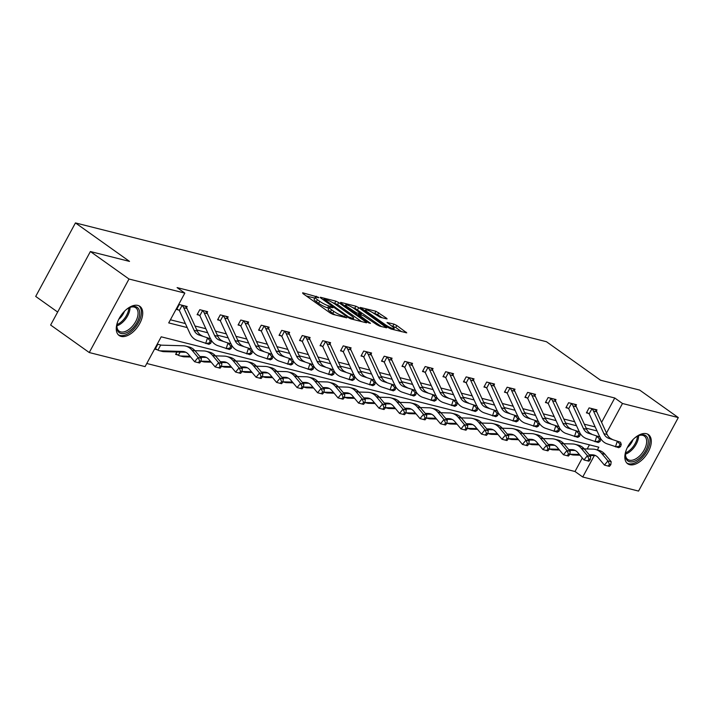 <?xml version="1.0" encoding="UTF-8"?>
<svg xmlns="http://www.w3.org/2000/svg" width="714" height="714" viewBox="0 0 714 714"><rect width="100%" height="100%" fill="white"/><g stroke="black" fill="none" stroke-linecap="round" stroke-linejoin="round"><path stroke-width="1.07" d="M318.319 297.22L302.656 292.785L302.888 293.534L330.18 312.964L332.992 314.374L346.692 317.828L342.791 315.865A7.211 1.276 28.4 0 1 333.813 311.375L331.537 309.751A7.211 1.276 28.4 0 1 329.324 307.368A7.211 1.276 28.4 0 1 330.814 307.341L332.911 307.779L332.421 307.261L328.69 305.833A7.211 1.276 28.4 0 1 319.711 301.335L317.435 299.71A7.211 1.276 28.4 0 1 315.222 297.327A7.211 1.276 28.4 0 1 316.704 297.301L318.81 297.747L318.319 297.22M629.686 464.689A17.904 10.076 -54.6 0 1 627.686 463.779A17.904 10.076 -54.6 0 1 628.784 444.956A17.904 10.076 -54.6 0 1 646.447 433.701A17.904 10.076 -54.6 0 1 648.446 434.612A17.904 10.076 -54.6 0 1 647.348 453.435A17.904 10.076 -54.6 0 1 629.686 464.689M121.112 336.41A17.904 10.076 -54.6 0 1 119.113 335.5A17.904 10.076 -54.6 0 1 120.211 316.677A17.904 10.076 -54.6 0 1 137.873 305.422A17.904 10.076 -54.6 0 1 139.873 306.333A17.904 10.076 -54.6 0 1 138.775 325.156A17.904 10.076 -54.6 0 1 121.112 336.41M386.649 318.881L387.113 318.872L386.417 318.123L375.957 311.268L360.275 307.439L388.264 327.619L391.067 329.02L406.748 332.849L396.805 325.522L394.003 324.111L387.024 322.478L392.307 326.494A6.024 1.071 28.4 0 1 394.155 328.485A6.024 1.071 28.4 0 1 390.853 327.78A6.024 1.071 28.4 0 1 385.408 324.754L367.433 311.964A6.024 1.071 28.4 0 1 365.586 309.965A6.024 1.071 28.4 0 1 368.879 310.67A6.024 1.071 28.4 0 1 374.332 313.705L380.134 317.239L386.649 318.881M597.359 449.945L598.841 447.205L161.194 336.812L145.085 366.612L89.259 352.537L50.632 325.04L90.383 251.533L129.52 261.404L75.443 222.92L546.46 341.72L600.536 380.214L639.673 390.085L678.3 417.574L638.557 491.08L582.731 477.006L594.307 455.603M90.383 251.533L129.002 279.022L184.828 293.106L168.718 322.906L187.22 327.574M601.59 422.349L614.754 397.993L177.099 287.608L184.828 293.106M614.754 397.993L622.474 403.499L678.3 417.574M338.659 302.558L335.857 301.156L320.64 297.319L320.175 297.327L320.872 298.077L348.164 317.507L350.976 318.908L366.184 322.746L366.657 322.737L365.961 321.987L338.659 302.558L337.588 304.548L332.581 302.584M340.694 302.379L355.902 306.217L358.714 307.618L386.702 327.797L379.723 326.155L376.921 324.754L363.042 315.472L358.258 314.392L370.477 323.335L368.674 322.88L340.917 303.129L340.694 302.379L340.471 302.781M75.443 222.92L35.7 296.426L57.655 312.054M170.405 319.783L185.372 323.558M194.993 325.986L205.864 328.726M215.485 331.153L226.356 333.893M235.977 336.321L246.848 339.061M256.469 341.488L267.339 344.228M276.961 346.656L287.822 349.396M297.443 351.823L308.314 354.572M317.935 356.991L328.806 359.74M338.427 362.168L349.298 364.908M358.919 367.335L369.79 370.075M379.411 372.503L390.272 375.243M399.902 377.67L410.764 380.41M420.385 382.838L431.256 385.578M440.877 388.005L451.748 390.745M461.369 393.173L472.24 395.913M481.861 398.341L492.731 401.081M502.353 403.508L513.214 406.248M522.844 408.676L533.706 411.416M543.327 413.843L554.198 416.592M563.819 419.011L574.69 421.76M584.311 424.187L595.181 426.927M186.532 307.698L187.175 306.52L179.294 304.53L176.608 309.492L178.741 310.037M207.024 312.866L207.667 311.688L199.786 309.697L197.1 314.66L199.233 315.204M227.516 318.033L228.159 316.855L220.278 314.865L217.591 319.827L219.725 320.372M248.008 323.21L248.651 322.023L240.77 320.033L238.083 325.004L240.216 325.539M268.5 328.378L269.142 327.19L261.262 325.2L258.575 330.171L260.708 330.707M288.991 333.545L289.625 332.358L281.744 330.368L279.058 335.339L281.191 335.875M309.474 338.713L310.117 337.526L302.236 335.535L299.55 340.507L301.683 341.042M329.966 343.88L330.609 342.693L322.728 340.703L320.042 345.674L322.175 346.21M350.458 349.048L351.101 347.861L343.22 345.871L340.533 350.842L342.666 351.377M370.95 354.215L371.592 353.028L363.712 351.047L361.025 356.009L363.158 356.545M391.442 359.383L392.075 358.196L384.194 356.215L381.517 361.177L383.641 361.712M411.933 364.551L412.567 363.364L404.686 361.382L402 366.344L404.133 366.88M432.416 369.718L433.059 368.54L425.178 366.55L422.492 371.512L424.625 372.056M452.908 374.886L453.551 373.708L445.67 371.717L442.983 376.68L445.117 377.224M473.4 380.053L474.042 378.875L466.162 376.885L463.475 381.847L465.608 382.392M493.892 385.23L494.534 384.043L486.653 382.052L483.967 387.024L486.1 387.559M514.383 390.397L515.017 389.21L507.136 387.22L504.459 392.191L506.583 392.727M534.866 395.565L535.509 394.378L527.628 392.388L524.942 397.359L527.075 397.894M555.358 400.732L556.001 399.545L548.12 397.555L545.434 402.526L547.567 403.062M575.85 405.9L576.493 404.713L568.612 402.723L565.925 407.694L568.058 408.229M596.342 411.068L596.984 409.881L589.104 407.89L586.417 412.862L588.55 413.397M146.772 363.488L575.002 471.508L582.312 457.995M587.194 448.972L589.434 444.831M161.364 345.157L157.812 344.264L155.125 349.226L157.258 349.771M176.902 352.02L175.617 354.394L177.75 354.938M89.259 352.537L129.002 279.022M575.002 471.508L582.731 477.006M606.498 433.05L622.474 403.499M196.841 330.002L207.703 332.742M217.333 335.169L228.194 337.909M237.816 340.337L248.686 343.077M258.307 345.505L269.178 348.245M278.799 350.672L289.67 353.412M299.291 355.84L310.162 358.58M319.783 361.007L330.644 363.747M340.275 366.175L351.136 368.924M360.757 371.342L371.628 374.091M381.249 376.519L392.12 379.259M401.741 381.687L412.612 384.427M422.233 386.854L433.103 389.594M442.725 392.022L453.586 394.762M463.207 397.189L474.078 399.929M483.699 402.357L494.57 405.097M504.191 407.524L515.062 410.264M524.683 412.692L535.554 415.432M545.175 417.86L556.036 420.6M565.666 423.027L576.528 425.767M586.149 428.195L597.02 430.944M315.222 297.327L314.142 299.318A7.211 1.276 28.4 0 0 316.364 301.701L317.435 299.71M328.904 308.145L327.61 307.814A7.211 1.276 28.4 0 1 318.631 303.325L316.364 301.701M329.324 307.368L328.253 309.349A7.211 1.276 28.4 0 0 330.466 311.741L331.537 309.751M335.196 314.928A7.211 1.276 28.4 0 1 332.742 313.357L330.466 311.741M314.803 298.104L306.279 295.953M361.489 321.559L337.588 304.548M324.183 299.184L348.307 316.766L352.136 318.221A7.211 1.276 28.4 0 0 353.626 318.203A7.211 1.276 28.4 0 0 351.413 315.811L335.036 304.155A7.211 1.276 28.4 0 0 326.057 299.657L324.183 299.184M344.318 305.547L345.174 305.762M352.823 307.689L354.831 308.198L355.902 306.217M381.535 326.619L354.831 308.198M354.358 308.698A6.024 1.071 28.4 0 0 348.914 305.672A6.024 1.071 28.4 0 0 345.612 304.958A6.024 1.071 28.4 0 0 347.459 306.958L356.598 312.866L361.382 313.955L354.358 308.698M401.589 331.671L395.734 327.503L391.111 325.646M381.945 317.694L377.688 314.66L372.895 312.759M365.131 310.795L364.363 310.608M157.928 350.128A8.032 6.48 -75.8 0 0 159.249 350.663A8.032 6.48 -75.8 0 0 160.391 350.824L182.641 351.449A11.478 9.264 104.2 0 1 184.274 351.672A11.478 9.264 104.2 0 1 188.425 354.331L194.619 361.73L198.099 357.5L191.896 350.101A17.207 13.896 -75.8 0 0 185.676 346.111A17.207 13.896 -75.8 0 0 183.23 345.772L160.98 345.148A2.294 1.856 104.2 0 1 160.659 345.103L157.928 350.128L155.429 348.682M159.945 344.8L160.641 345.103A2.294 1.856 104.2 0 1 160.641 345.103M199.688 360.989L198.296 362.676L199.608 363.007L201 361.32L199.688 360.989L198.099 357.5L201.384 358.33L195.181 350.931A17.207 13.896 -75.8 0 0 188.96 346.933L185.676 346.111M159.249 350.663L162.533 351.493A8.032 6.48 -75.8 0 0 163.676 351.654L185.872 352.27M201.384 358.33L201 361.32M198.296 362.676L194.619 361.73M181.427 305.065L182.07 305.476A8.032 6.48 104.2 0 1 183.703 307.707L194.074 330.305A11.478 9.264 -75.8 0 0 198.894 334.964L210.71 338.873L198.894 334.964M202.178 335.794A11.478 9.264 -75.8 0 1 197.359 331.135L186.988 308.537A8.032 6.48 104.2 0 0 185.354 306.306L181.472 305.092M210.764 343.264L211.469 341.078L210.157 340.748L209.452 342.934L210.764 343.264L208.952 344.327L197.135 340.417A17.207 13.896 104.2 0 1 189.906 333.429L179.535 310.831A2.294 1.856 -75.8 0 0 179.348 310.51L176.911 308.939M182.07 305.476L179.348 310.51M209.452 342.934L205.668 343.496L207.426 338.043L210.157 340.748M211.469 341.078L210.71 338.873M126.342 309.537A15.494 8.72 -54.6 0 1 129.984 307.35A15.494 8.72 -54.6 0 1 139.56 315.267A15.494 8.72 -54.6 0 1 126.869 332.563A15.494 8.72 -54.6 0 1 116.837 325.825A15.494 8.72 -54.6 0 1 116.953 324.808A15.494 8.72 -54.6 0 1 117.703 321.666M116.882 325.325A14.342 8.077 125.4 0 0 119.167 331.171A14.342 8.077 125.4 0 0 130.144 328.485A14.342 8.077 125.4 0 0 137.945 315.07A14.342 8.077 125.4 0 0 135.803 307.796A14.342 8.077 125.4 0 0 129.529 307.564M124.45 311.286A11.29 6.364 -54.6 0 1 118.738 319.301M118.221 334.705A17.788 10.014 125.4 0 0 131.769 331.019A17.788 10.014 125.4 0 0 141.229 314.562A17.788 10.014 125.4 0 0 138.828 305.744M634.916 437.816A15.494 8.72 -54.6 0 1 638.566 435.629A15.494 8.72 -54.6 0 1 644.082 434.906A15.494 8.72 -54.6 0 1 645.697 450.552A15.494 8.72 -54.6 0 1 629.578 461.726A15.494 8.72 -54.6 0 1 625.419 454.104A15.494 8.72 -54.6 0 1 626.285 449.945M625.464 453.604A14.342 8.077 125.4 0 0 627.74 459.45A14.342 8.077 125.4 0 0 629.346 460.182A14.342 8.077 125.4 0 0 643.501 451.159A14.342 8.077 125.4 0 0 644.376 436.084A14.342 8.077 125.4 0 0 642.77 435.344A14.342 8.077 125.4 0 0 638.102 435.843M626.794 462.984A17.788 10.014 125.4 0 0 628.507 463.716A17.788 10.014 125.4 0 0 645.902 452.774A17.788 10.014 125.4 0 0 647.411 434.023M633.023 439.565A11.29 6.364 -54.6 0 1 627.32 447.58M180.133 352.109L178.411 355.295L175.912 353.849M199.866 356.527L203.133 356.616A11.478 9.264 104.2 0 1 204.766 356.839A11.478 9.264 104.2 0 1 208.916 359.499L215.11 366.898L218.591 362.667L212.388 355.269A17.207 13.896 -75.8 0 0 206.167 351.279A17.207 13.896 -75.8 0 0 203.722 350.94L194.984 350.699M220.18 366.157L218.787 367.844L220.099 368.183L221.492 366.487L220.18 366.157L218.591 362.667L221.867 363.497L215.673 356.099A17.207 13.896 -75.8 0 0 209.452 352.109L206.167 351.279M178.411 355.295A8.032 6.48 -75.8 0 0 179.741 355.831L183.025 356.661A8.032 6.48 -75.8 0 0 184.167 356.822L190.656 357M179.741 355.831A8.032 6.48 -75.8 0 0 180.883 355.991L190.022 356.25M200.5 357.277L206.364 357.437M221.867 363.497L221.492 366.487M218.787 367.844L215.11 366.898M220.358 361.695L223.625 361.784A11.478 9.264 104.2 0 1 225.258 362.007A11.478 9.264 104.2 0 1 229.408 364.667L235.602 372.065L239.074 367.835L232.88 360.436A17.207 13.896 -75.8 0 0 226.659 356.447A17.207 13.896 -75.8 0 0 224.214 356.107L215.476 355.867M240.672 371.325L239.279 373.011L240.591 373.351L241.984 371.655L240.672 371.325L239.074 367.835L242.358 368.665L236.164 361.266A17.207 13.896 -75.8 0 0 229.944 357.277L226.659 356.447M201.018 361.204L203.517 361.828A8.032 6.48 -75.8 0 0 204.659 361.989L211.148 362.168M201.027 361.141A8.032 6.48 -75.8 0 0 201.375 361.159L210.514 361.418M220.992 362.444L226.847 362.614M242.358 368.665L241.984 371.655M239.279 373.011L235.602 372.065M201.919 310.233L202.553 310.644A8.032 6.48 104.2 0 1 204.195 312.875L214.566 335.473A11.478 9.264 -75.8 0 0 219.385 340.132L231.202 344.041L219.385 340.132M222.67 340.962A11.478 9.264 -75.8 0 1 217.85 336.303L207.479 313.705A8.032 6.48 104.2 0 0 205.837 311.474L205.534 311.143M210.487 338.793A17.207 13.896 104.2 0 1 210.398 338.597L200.027 315.999A2.294 1.856 -75.8 0 0 199.84 315.677L197.403 314.115M231.256 348.432L231.961 346.254L230.64 345.915L229.935 348.102L231.256 348.432L229.444 349.494L217.627 345.585A17.207 13.896 104.2 0 1 211.049 339.873M202.553 310.644L199.84 315.677M229.935 348.102L226.16 348.664L227.918 343.211L230.64 345.915M231.961 346.254L231.202 344.041M222.411 315.401L223.045 315.811A8.032 6.48 104.2 0 1 224.687 318.042L235.058 340.64A11.478 9.264 -75.8 0 0 239.877 345.299L251.694 349.208L239.877 345.299M243.162 346.129A11.478 9.264 -75.8 0 1 238.342 341.471L227.971 318.872A8.032 6.48 104.2 0 0 226.329 316.641L226.026 316.311M230.979 343.961A17.207 13.896 104.2 0 1 230.881 343.764L220.519 321.175A2.294 1.856 -75.8 0 0 220.331 320.845L217.886 319.283M251.739 353.6L252.444 351.422L251.132 351.092L250.427 353.269L251.739 353.6L249.927 354.662L238.119 350.752A17.207 13.896 104.2 0 1 231.541 345.041M223.045 315.811L220.331 320.845M250.427 353.269L246.651 353.841L248.41 348.378L251.132 351.092M252.444 351.422L251.694 349.208M240.85 366.862L244.117 366.951A11.478 9.264 104.2 0 1 245.75 367.174A11.478 9.264 104.2 0 1 249.891 369.834L256.094 377.242L259.566 373.003L253.372 365.604A17.207 13.896 -75.8 0 0 247.151 361.614A17.207 13.896 -75.8 0 0 244.697 361.275L235.959 361.034M261.154 376.492L259.771 378.188L261.083 378.518L262.475 376.822L261.154 376.492L259.566 373.003L262.85 373.833L256.656 366.434A17.207 13.896 -75.8 0 0 250.436 362.444L247.151 361.614M221.51 366.371L224.009 366.996A8.032 6.48 -75.8 0 0 225.151 367.157L231.639 367.335M221.51 366.309A8.032 6.48 -75.8 0 0 221.867 366.327L231.006 366.585M241.484 367.612L247.339 367.781M262.85 373.833L262.475 376.822M259.771 378.188L256.094 377.242M261.342 372.03L264.608 372.119A11.478 9.264 104.2 0 1 266.233 372.342A11.478 9.264 104.2 0 1 270.383 375.011L276.577 382.409L280.058 378.17L273.864 370.771A17.207 13.896 -75.8 0 0 267.643 366.782A17.207 13.896 -75.8 0 0 265.189 366.443L256.451 366.202M281.646 381.66L280.254 383.356L281.575 383.686L282.958 381.99L281.646 381.66L280.058 378.17L283.342 379L277.148 371.601A17.207 13.896 -75.8 0 0 270.927 367.612L267.643 366.782M241.992 371.539L244.5 372.164A8.032 6.48 -75.8 0 0 245.643 372.324L252.131 372.503M242.001 371.476A8.032 6.48 -75.8 0 0 242.358 371.494L251.498 371.753M261.967 372.779L267.83 372.949M283.342 379L282.958 381.99M280.254 383.356L276.577 382.409M281.825 377.197L285.091 377.287A11.478 9.264 104.2 0 1 286.725 377.51A11.478 9.264 104.2 0 1 290.875 380.178L297.069 387.577L300.549 383.347L294.355 375.939A17.207 13.896 -75.8 0 0 288.135 371.949A17.207 13.896 -75.8 0 0 285.68 371.61L276.943 371.369M302.138 386.827L300.746 388.523L302.058 388.853L303.45 387.158L302.138 386.827L300.549 383.347L303.834 384.168L297.631 376.769A17.207 13.896 -75.8 0 0 291.41 372.779L288.135 371.949M262.484 376.706L264.983 377.34A8.032 6.48 -75.8 0 0 266.126 377.492L272.623 377.679M262.493 376.644A8.032 6.48 -75.8 0 0 262.85 376.662L271.989 376.921M282.458 377.947L288.322 378.117M303.834 384.168L303.45 387.158M300.746 388.523L297.069 387.577M242.903 320.568L243.536 320.979A8.032 6.48 104.2 0 1 245.179 323.219L255.55 345.808A11.478 9.264 -75.8 0 0 260.369 350.467L272.186 354.376L260.369 350.467M263.653 351.297A11.478 9.264 -75.8 0 1 258.825 346.638L248.463 324.04A8.032 6.48 104.2 0 0 246.821 321.809L246.517 321.487M251.471 349.128A17.207 13.896 104.2 0 1 251.373 348.932L241.002 326.343A2.294 1.856 -75.8 0 0 240.814 326.012L238.378 324.451M272.23 358.767L272.935 356.589L271.623 356.259L270.918 358.437L272.23 358.767L270.419 359.829L258.611 355.92A17.207 13.896 104.2 0 1 252.033 350.208M243.536 320.979L240.814 326.012M270.918 358.437L267.134 359.008L268.901 353.555L271.623 356.259M272.935 356.589L272.186 354.376M263.386 325.736L264.028 326.155A8.032 6.48 104.2 0 1 265.67 328.386L276.032 350.976A11.478 9.264 -75.8 0 0 280.861 355.634L292.669 359.544L280.861 355.634M284.145 356.464A11.478 9.264 -75.8 0 1 279.317 351.806L268.955 329.208A8.032 6.48 104.2 0 0 267.313 326.976L267.009 326.655M271.954 354.296A17.207 13.896 104.2 0 1 271.864 354.099L261.494 331.51A2.294 1.856 -75.8 0 0 261.306 331.18L258.87 329.618M292.722 363.935L293.427 361.757L292.115 361.427L291.41 363.604L292.722 363.935L290.91 364.997L279.094 361.088A17.207 13.896 104.2 0 1 272.525 355.376M264.028 326.155L261.306 331.18M291.41 363.604L287.626 364.176L289.384 358.723L292.115 361.427M293.427 361.757L292.669 359.544M283.877 330.903L284.52 331.323A8.032 6.48 104.2 0 1 286.153 333.554L296.524 356.143A11.478 9.264 -75.8 0 0 301.344 360.802L313.16 364.72L301.344 360.802M304.628 361.632A11.478 9.264 -75.8 0 1 299.809 356.973L289.438 334.384A8.032 6.48 104.2 0 0 287.804 332.144L283.922 330.93M292.445 359.463A17.207 13.896 104.2 0 1 292.356 359.267L281.985 336.678A2.294 1.856 -75.8 0 0 281.798 336.348L279.361 334.786M313.214 369.102L313.919 366.925L312.607 366.594L311.902 368.772L313.214 369.102L311.402 370.173L299.585 366.255A17.207 13.896 104.2 0 1 293.017 360.552M284.52 331.323L281.798 336.348M311.902 368.772L308.118 369.343L309.876 363.89L312.607 366.594M313.919 366.925L313.16 364.72M302.317 382.365L305.583 382.454A11.478 9.264 104.2 0 1 307.216 382.677A11.478 9.264 104.2 0 1 311.366 385.346L317.56 392.745L321.041 388.514L314.838 381.115A17.207 13.896 -75.8 0 0 308.618 377.117A17.207 13.896 -75.8 0 0 306.172 376.778L297.435 376.537M322.63 391.995L321.238 393.691L322.549 394.021L323.942 392.325L322.63 391.995L321.041 388.514L324.326 389.335L318.123 381.936A17.207 13.896 -75.8 0 0 311.902 377.947L308.618 377.117M282.976 381.874L285.475 382.508A8.032 6.48 -75.8 0 0 286.617 382.659L293.106 382.847M282.985 381.811A8.032 6.48 -75.8 0 0 283.333 381.829L292.481 382.088M302.95 383.115L308.814 383.284M324.326 389.335L323.942 392.325M321.238 393.691L317.56 392.745M304.369 336.08L305.012 336.49A8.032 6.48 104.2 0 1 306.645 338.722L317.016 361.311A11.478 9.264 -75.8 0 0 321.836 365.97L333.652 369.888L321.836 365.97M325.12 366.8A11.478 9.264 -75.8 0 1 320.3 362.141L309.93 339.552A8.032 6.48 104.2 0 0 308.296 337.311L304.414 336.098M312.937 364.631A17.207 13.896 104.2 0 1 312.848 364.435L302.477 341.845A2.294 1.856 -75.8 0 0 302.29 341.515L299.853 339.953M333.706 374.27L334.411 372.092L333.09 371.762L332.394 373.94L333.706 374.27L331.894 375.341L320.077 371.423A17.207 13.896 104.2 0 1 313.508 365.72M305.012 336.49L302.29 341.515M332.394 373.94L328.61 374.511L330.368 369.058L333.09 371.762M334.411 372.092L333.652 369.888M322.808 387.532L326.075 387.622A11.478 9.264 104.2 0 1 327.708 387.854A11.478 9.264 104.2 0 1 331.858 390.513L338.052 397.912L341.524 393.682L335.33 386.283A17.207 13.896 -75.8 0 0 329.109 382.285A17.207 13.896 -75.8 0 0 326.664 381.945L317.926 381.704M343.122 397.162L341.729 398.858L343.041 399.188L344.434 397.493L343.122 397.162L341.524 393.682L344.808 394.503L338.614 387.104A17.207 13.896 -75.8 0 0 332.394 383.115L329.109 382.285M303.468 387.042L305.967 387.675A8.032 6.48 -75.8 0 0 307.109 387.827L313.598 388.014M303.477 386.979A8.032 6.48 -75.8 0 0 303.825 387.006L312.964 387.256M323.442 388.291L329.306 388.452M344.808 394.503L344.434 397.493M341.729 398.858L338.052 397.912M324.861 341.247L325.495 341.658A8.032 6.48 104.2 0 1 327.137 343.889L337.508 366.478A11.478 9.264 -75.8 0 0 342.327 371.137L354.144 375.055L342.327 371.137M345.612 371.967A11.478 9.264 -75.8 0 1 340.792 367.308L330.421 344.719A8.032 6.48 104.2 0 0 328.779 342.488L328.476 342.158M333.429 369.807A17.207 13.896 104.2 0 1 333.331 369.602L322.969 347.013A2.294 1.856 -75.8 0 0 322.782 346.683L320.345 345.121M354.198 379.437L354.894 377.26L353.582 376.93L352.877 379.107L354.198 379.437L352.386 380.508L340.569 376.59A17.207 13.896 104.2 0 1 333.991 370.887M325.495 341.658L322.782 346.683M352.877 379.107L349.101 379.678L350.86 374.225L353.582 376.93M354.894 377.26L354.144 375.055M343.3 392.7L346.567 392.789A11.478 9.264 104.2 0 1 348.2 393.021A11.478 9.264 104.2 0 1 352.341 395.681L358.544 403.08L362.016 398.849L355.822 391.45A17.207 13.896 -75.8 0 0 349.601 387.452A17.207 13.896 -75.8 0 0 347.156 387.113L338.409 386.872M363.604 402.33L362.221 404.026L363.533 404.356L364.925 402.66L363.604 402.33L362.016 398.849L365.3 399.679L359.106 392.281A17.207 13.896 -75.8 0 0 352.886 388.282L349.601 387.452M323.96 392.209L326.459 392.843A8.032 6.48 -75.8 0 0 327.601 392.995L334.09 393.182M323.969 392.147A8.032 6.48 -75.8 0 0 324.317 392.173L333.456 392.423M343.934 393.459L349.789 393.619M365.3 399.679L364.925 402.66M362.221 404.026L358.544 403.08M345.353 346.415L345.987 346.825A8.032 6.48 104.2 0 1 347.629 349.057L358 371.646A11.478 9.264 -75.8 0 0 362.819 376.314L374.636 380.223L362.819 376.314M366.103 377.135A11.478 9.264 -75.8 0 1 361.284 372.476L350.913 349.887A8.032 6.48 104.2 0 0 349.271 347.656L348.967 347.325M353.921 374.975A17.207 13.896 104.2 0 1 353.823 374.779L343.461 352.18A2.294 1.856 -75.8 0 0 343.273 351.85L340.828 350.288M374.68 384.614L375.385 382.427L374.074 382.097L373.368 384.275L374.68 384.614L372.869 385.676L361.061 381.767A17.207 13.896 104.2 0 1 354.483 376.055M345.987 346.825L343.273 351.85M373.368 384.275L369.593 384.846L371.351 379.393L374.074 382.097M375.385 382.427L374.636 380.223M363.792 397.868L367.058 397.957A11.478 9.264 104.2 0 1 368.692 398.189A11.478 9.264 104.2 0 1 372.833 400.849L379.036 408.247L382.508 404.017L376.314 396.618A17.207 13.896 -75.8 0 0 370.093 392.62A17.207 13.896 -75.8 0 0 367.639 392.289L358.901 392.04M384.096 407.498L382.704 409.193L384.025 409.524L385.408 407.837L384.096 407.498L382.508 404.017L385.792 404.847L379.598 397.448A17.207 13.896 -75.8 0 0 373.377 393.45L370.093 392.62M344.443 397.377L346.95 398.01A8.032 6.48 -75.8 0 0 348.093 398.171L354.581 398.35M344.451 397.314A8.032 6.48 -75.8 0 0 344.808 397.341L353.948 397.591M364.426 398.626L370.28 398.787M385.792 404.847L385.408 407.837M382.704 409.193L379.036 408.247M365.845 351.583L366.478 351.993A8.032 6.48 104.2 0 1 368.121 354.224L378.482 376.822A11.478 9.264 -75.8 0 0 383.311 381.481L395.119 385.39L383.311 381.481M386.595 382.302A11.478 9.264 -75.8 0 1 381.767 377.644L371.405 355.054A8.032 6.48 104.2 0 0 369.763 352.823L369.459 352.493M374.404 380.143A17.207 13.896 104.2 0 1 374.314 379.946L363.944 357.348A2.294 1.856 -75.8 0 0 363.756 357.027L361.32 355.456M395.172 389.782L395.877 387.595L394.565 387.265L393.86 389.451L395.172 389.782L393.36 390.844L381.553 386.934A17.207 13.896 104.2 0 1 374.975 381.222M366.478 351.993L363.756 357.027M393.86 389.451L390.076 390.014L391.843 384.56L394.565 387.265M395.877 387.595L395.119 385.39M384.284 403.035L387.541 403.133A11.478 9.264 104.2 0 1 389.175 403.356A11.478 9.264 104.2 0 1 393.325 406.016L399.519 413.415L402.999 409.184L396.805 401.786A17.207 13.896 -75.8 0 0 390.585 397.787A17.207 13.896 -75.8 0 0 388.13 397.457L379.393 397.207M404.588 412.665L403.196 414.361L404.508 414.691L405.9 413.004L404.588 412.665L402.999 409.184L406.284 410.014L400.09 402.616A17.207 13.896 -75.8 0 0 393.869 398.617L390.585 397.787M364.934 402.544L367.433 403.178A8.032 6.48 -75.8 0 0 368.585 403.339L375.073 403.517M364.943 402.482A8.032 6.48 -75.8 0 0 365.3 402.509L374.439 402.758M384.908 403.794L390.772 403.954M406.284 410.014L405.9 413.004M403.196 414.361L399.519 413.415M386.328 356.75L386.97 357.161A8.032 6.48 104.2 0 1 388.612 359.392L398.974 381.99A11.478 9.264 -75.8 0 0 403.803 386.649L415.61 390.558L403.803 386.649M407.087 387.47A11.478 9.264 -75.8 0 1 402.259 382.811L391.888 360.222A8.032 6.48 104.2 0 0 390.255 357.991L389.951 357.66M394.896 385.31A17.207 13.896 104.2 0 1 394.806 385.114L384.435 362.516A2.294 1.856 -75.8 0 0 384.248 362.194L381.811 360.624M415.664 394.949L416.369 392.762L415.057 392.432L414.352 394.619L415.664 394.949L413.852 396.011L402.036 392.102A17.207 13.896 104.2 0 1 395.467 386.39M386.97 357.161L384.248 362.194M414.352 394.619L410.568 395.181L412.326 389.728L415.057 392.432M416.369 392.762L415.61 390.558M404.767 408.203L408.033 408.301A11.478 9.264 104.2 0 1 409.666 408.524A11.478 9.264 104.2 0 1 413.817 411.184L420.01 418.582L423.491 414.352L417.288 406.953A17.207 13.896 -75.8 0 0 411.068 402.964A17.207 13.896 -75.8 0 0 408.622 402.625L399.885 402.375M425.08 417.842L423.688 419.529L425 419.859L426.392 418.172L425.08 417.842L423.491 414.352L426.776 415.182L420.573 407.783A17.207 13.896 -75.8 0 0 414.352 403.785L411.068 402.964M385.426 407.712L387.925 408.346A8.032 6.48 -75.8 0 0 389.068 408.506L395.556 408.685M385.435 407.649A8.032 6.48 -75.8 0 0 385.783 407.676L394.931 407.935M405.4 408.961L411.264 409.122M426.776 415.182L426.392 418.172M423.688 419.529L420.01 418.582M406.819 361.918L407.462 362.328A8.032 6.48 104.2 0 1 409.095 364.559L419.466 387.158A11.478 9.264 -75.8 0 0 424.286 391.816L436.102 395.726L424.286 391.816M427.57 392.646A11.478 9.264 -75.8 0 1 422.75 387.988L412.38 365.389A8.032 6.48 104.2 0 0 410.746 363.158L410.434 362.828M415.387 390.478A17.207 13.896 104.2 0 1 415.298 390.281L404.927 367.683A2.294 1.856 -75.8 0 0 404.74 367.362L402.303 365.791M436.156 400.117L436.861 397.93L435.549 397.6L434.844 399.786L436.156 400.117L434.344 401.179L422.527 397.27A17.207 13.896 104.2 0 1 415.959 391.558M407.462 362.328L404.74 367.362M434.844 399.786L431.06 400.349L432.818 394.896L435.549 397.6M436.861 397.93L436.102 395.726M425.258 413.37L428.525 413.468A11.478 9.264 104.2 0 1 430.158 413.692A11.478 9.264 104.2 0 1 434.308 416.351L440.502 423.75L443.983 419.52L437.78 412.121A17.207 13.896 -75.8 0 0 431.559 408.131A17.207 13.896 -75.8 0 0 429.114 407.792L420.376 407.542M445.572 423.009L444.179 424.696L445.491 425.026L446.884 423.34L445.572 423.009L443.983 419.52L447.259 420.35L441.065 412.951A17.207 13.896 -75.8 0 0 434.844 408.952L431.559 408.131M405.918 412.879L408.417 413.513A8.032 6.48 -75.8 0 0 409.559 413.674L416.048 413.852M405.927 412.826A8.032 6.48 -75.8 0 0 406.275 412.844L415.423 413.103M425.892 414.129L431.756 414.29M447.259 420.35L446.884 423.34M444.179 424.696L440.502 423.75M427.311 367.085L427.954 367.496A8.032 6.48 104.2 0 1 429.587 369.727L439.958 392.325A11.478 9.264 -75.8 0 0 444.777 396.984L456.594 400.893L444.777 396.984M448.062 397.814A11.478 9.264 -75.8 0 1 443.242 393.155L432.871 370.557A8.032 6.48 104.2 0 0 431.229 368.326L430.926 367.996M435.879 395.645A17.207 13.896 104.2 0 1 435.79 395.449L425.419 372.851A2.294 1.856 -75.8 0 0 425.232 372.529L422.795 370.959M456.648 405.284L457.353 403.098L456.032 402.767L455.336 404.954L456.648 405.284L454.836 406.346L443.019 402.437A17.207 13.896 104.2 0 1 436.441 396.725M427.954 367.496L425.232 372.529M455.336 404.954L451.551 405.516L453.31 400.063L456.032 402.767M457.353 403.098L456.594 400.893M445.75 418.547L449.017 418.636A11.478 9.264 104.2 0 1 450.65 418.859A11.478 9.264 104.2 0 1 454.8 421.519L460.994 428.918L464.466 424.687L458.272 417.288A17.207 13.896 -75.8 0 0 452.051 413.299A17.207 13.896 -75.8 0 0 449.606 412.96L440.868 412.71M466.064 428.177L464.671 429.864L465.983 430.203L467.375 428.507L466.064 428.177L464.466 424.687L467.75 425.517L461.556 418.118A17.207 13.896 -75.8 0 0 455.336 414.129L452.051 413.299M426.41 418.056L428.909 418.681A8.032 6.48 -75.8 0 0 430.051 418.841L436.54 419.02M426.419 417.993A8.032 6.48 -75.8 0 0 426.767 418.011L435.906 418.27M446.384 419.296L452.248 419.457M467.75 425.517L467.375 428.507M464.671 429.864L460.994 428.918M447.803 372.253L448.437 372.663A8.032 6.48 104.2 0 1 450.079 374.895L460.45 397.493A11.478 9.264 -75.8 0 0 465.269 402.152L477.086 406.061L465.269 402.152M468.554 402.982A11.478 9.264 -75.8 0 1 463.734 398.323L453.363 375.725A8.032 6.48 104.2 0 0 451.721 373.493L451.418 373.163M456.371 400.813A17.207 13.896 104.2 0 1 456.273 400.616L445.911 378.018A2.294 1.856 -75.8 0 0 445.723 377.697L443.278 376.135M477.139 410.452L477.836 408.274L476.524 407.935L475.819 410.122L477.139 410.452L475.328 411.514L463.511 407.605A17.207 13.896 104.2 0 1 456.933 401.893M448.437 372.663L445.723 377.697M475.819 410.122L472.043 410.684L473.801 405.231L476.524 407.935M477.836 408.274L477.086 406.061M466.242 423.714L469.509 423.804A11.478 9.264 104.2 0 1 471.142 424.027A11.478 9.264 104.2 0 1 475.283 426.686L481.486 434.085L484.958 429.855L478.764 422.456A17.207 13.896 -75.8 0 0 472.543 418.466A17.207 13.896 -75.8 0 0 470.089 418.127L461.351 417.886M486.546 433.344L485.163 435.031L486.475 435.37L487.867 433.675L486.546 433.344L484.958 429.855L488.242 430.685L482.048 423.286A17.207 13.896 -75.8 0 0 475.827 419.296L472.543 418.466M446.902 423.223L449.401 423.848A8.032 6.48 -75.8 0 0 450.543 424.009L457.031 424.187M446.902 423.161A8.032 6.48 -75.8 0 0 447.259 423.179L456.398 423.438M466.876 424.464L472.73 424.625M488.242 430.685L487.867 433.675M485.163 435.031L481.486 434.085M468.295 377.42L468.928 377.831A8.032 6.48 104.2 0 1 470.571 380.062L480.941 402.66A11.478 9.264 -75.8 0 0 485.761 407.319L497.578 411.228L485.761 407.319M489.045 408.149A11.478 9.264 -75.8 0 1 484.226 403.49L473.855 380.892A8.032 6.48 104.2 0 0 472.213 378.661L471.909 378.331M476.863 405.98A17.207 13.896 104.2 0 1 476.765 405.784L466.394 383.186A2.294 1.856 -75.8 0 0 466.206 382.865L463.77 381.303M497.622 415.619L498.327 413.442L497.015 413.103L496.31 415.289L497.622 415.619L495.811 416.681L484.003 412.772A17.207 13.896 104.2 0 1 477.425 407.06M468.928 377.831L466.206 382.865M496.31 415.289L492.526 415.86L494.293 410.398L497.015 413.103M498.327 413.442L497.578 411.228M486.734 428.882L490 428.971A11.478 9.264 104.2 0 1 491.634 429.194A11.478 9.264 104.2 0 1 495.775 431.854L501.978 439.253L505.45 435.022L499.256 427.624A17.207 13.896 -75.8 0 0 493.035 423.634A17.207 13.896 -75.8 0 0 490.58 423.295L481.843 423.054M507.038 438.512L505.646 440.208L506.967 440.538L508.35 438.842L507.038 438.512L505.45 435.022L508.734 435.852L502.54 428.454A17.207 13.896 -75.8 0 0 496.319 424.464L493.035 423.634M467.384 428.391L469.892 429.016A8.032 6.48 -75.8 0 0 471.035 429.176L477.523 429.355M467.393 428.329A8.032 6.48 -75.8 0 0 467.75 428.346L476.89 428.605M487.359 429.632L493.222 429.801M508.734 435.852L508.35 438.842M505.646 440.208L501.978 439.253M488.778 382.588L489.42 382.999A8.032 6.48 104.2 0 1 491.062 385.239L501.424 407.828A11.478 9.264 -75.8 0 0 506.253 412.487L518.061 416.396L506.253 412.487M509.537 413.317A11.478 9.264 -75.8 0 1 504.709 408.658L494.347 386.06A8.032 6.48 104.2 0 0 492.705 383.829L492.401 383.507M497.346 411.148A17.207 13.896 104.2 0 1 497.256 410.952L486.886 388.362A2.294 1.856 -75.8 0 0 486.698 388.032L484.262 386.47M518.114 420.787L518.819 418.609L517.507 418.279L516.802 420.457L518.114 420.787L516.302 421.849L504.486 417.94A17.207 13.896 104.2 0 1 497.917 412.228M489.42 382.999L486.698 388.032M516.802 420.457L513.018 421.028L514.776 415.575L517.507 418.279M518.819 418.609L518.061 416.396M507.226 434.05L510.483 434.139A11.478 9.264 104.2 0 1 512.116 434.362A11.478 9.264 104.2 0 1 516.267 437.03L522.461 444.429L525.941 440.19L519.747 432.791A17.207 13.896 -75.8 0 0 513.527 428.802A17.207 13.896 -75.8 0 0 511.072 428.462L502.335 428.221M527.53 443.68L526.138 445.375L527.45 445.706L528.842 444.01L527.53 443.68L525.941 440.19L529.226 441.02L523.023 433.621A17.207 13.896 -75.8 0 0 516.802 429.632L513.527 428.802M487.876 433.559L490.375 434.183A8.032 6.48 -75.8 0 0 491.518 434.344L498.015 434.523M487.885 433.496A8.032 6.48 -75.8 0 0 488.242 433.514L497.381 433.773M507.85 434.799L513.714 434.969M529.226 441.02L528.842 444.01M526.138 445.375L522.461 444.429M509.269 387.756L509.912 388.175A8.032 6.48 104.2 0 1 511.545 390.406L521.916 412.995A11.478 9.264 -75.8 0 0 526.745 417.654L538.552 421.563L526.745 417.654M530.02 418.484A11.478 9.264 -75.8 0 1 525.201 413.825L514.83 391.227A8.032 6.48 104.2 0 0 513.196 388.996L512.893 388.675M517.837 416.316A17.207 13.896 104.2 0 1 517.748 416.119L507.377 393.53A2.294 1.856 -75.8 0 0 507.19 393.2L504.753 391.638M538.606 425.955L539.311 423.777L537.999 423.447L537.294 425.624L538.606 425.955L536.794 427.017L524.977 423.107A17.207 13.896 104.2 0 1 518.409 417.395M509.912 388.175L507.19 393.2M537.294 425.624L533.51 426.196L535.268 420.742L537.999 423.447M539.311 423.777L538.552 421.563M527.708 439.217L530.975 439.306A11.478 9.264 104.2 0 1 532.608 439.529A11.478 9.264 104.2 0 1 536.758 442.198L542.952 449.597L546.433 445.366L540.23 437.959A17.207 13.896 -75.8 0 0 534.01 433.969A17.207 13.896 -75.8 0 0 531.564 433.63L522.826 433.389M548.022 448.847L546.629 450.543L547.941 450.873L549.334 449.177L548.022 448.847L546.433 445.366L549.718 446.188L543.515 438.789A17.207 13.896 -75.8 0 0 537.294 434.799L534.01 433.969M508.368 438.726L510.867 439.36A8.032 6.48 -75.8 0 0 512.009 439.512L518.498 439.699M508.377 438.664A8.032 6.48 -75.8 0 0 508.725 438.682L517.873 438.94M528.342 439.967L534.206 440.136M549.718 446.188L549.334 449.177M546.629 450.543L542.952 449.597M529.761 392.923L530.404 393.343A8.032 6.48 104.2 0 1 532.037 395.574L542.408 418.163A11.478 9.264 -75.8 0 0 547.227 422.822L559.044 426.74L547.227 422.822M550.512 423.652A11.478 9.264 -75.8 0 1 545.692 418.993L535.321 396.404A8.032 6.48 104.2 0 0 533.688 394.164L533.376 393.842M538.329 421.483A17.207 13.896 104.2 0 1 538.24 421.287L527.869 398.698A2.294 1.856 -75.8 0 0 527.682 398.367L525.245 396.805M559.098 431.122L559.803 428.944L558.491 428.614L557.786 430.792L559.098 431.122L557.286 432.193L545.469 428.275A17.207 13.896 104.2 0 1 538.9 422.572M530.404 393.343L527.682 398.367M557.786 430.792L554.002 431.363L555.76 425.91L558.491 428.614M559.803 428.944L559.044 426.74M548.2 444.385L551.467 444.474A11.478 9.264 104.2 0 1 553.1 444.697A11.478 9.264 104.2 0 1 557.25 447.366L563.444 454.764L566.925 450.534L560.722 443.135A17.207 13.896 -75.8 0 0 554.501 439.137A17.207 13.896 -75.8 0 0 552.056 438.798L543.318 438.557M568.514 454.015L567.121 455.711L568.433 456.041L569.826 454.345L568.514 454.015L566.925 450.534L570.2 451.355L564.006 443.956A17.207 13.896 -75.8 0 0 557.786 439.967L554.501 439.137M528.86 443.894L531.359 444.527A8.032 6.48 -75.8 0 0 532.501 444.679L538.99 444.867M528.869 443.831A8.032 6.48 -75.8 0 0 529.217 443.849L538.356 444.108M548.834 445.134L554.698 445.304M570.2 451.355L569.826 454.345M567.121 455.711L563.444 454.764M550.253 398.1L550.887 398.51A8.032 6.48 104.2 0 1 552.529 400.741L562.9 423.331A11.478 9.264 -75.8 0 0 567.719 427.989L579.536 431.908L567.719 427.989M571.004 428.819A11.478 9.264 -75.8 0 1 566.184 424.161L555.813 401.571A8.032 6.48 104.2 0 0 554.171 399.331L553.868 399.01M558.821 426.651A17.207 13.896 104.2 0 1 558.732 426.454L548.361 403.865A2.294 1.856 -75.8 0 0 548.173 403.535L545.737 401.973M579.589 436.29L580.295 434.112L578.974 433.782L578.269 435.959L579.589 436.29L577.778 437.361L565.961 433.443A17.207 13.896 104.2 0 1 559.383 427.74M550.887 398.51L548.173 403.535M578.269 435.959L574.493 436.531L576.252 431.077L578.974 433.782M580.295 434.112L579.536 431.908M568.692 449.552L571.959 449.642A11.478 9.264 104.2 0 1 573.592 449.874A11.478 9.264 104.2 0 1 577.733 452.533L583.936 459.932L587.408 455.702L581.214 448.303A17.207 13.896 -75.8 0 0 574.993 444.304A17.207 13.896 -75.8 0 0 572.548 443.965L563.81 443.724M588.996 459.182L587.613 460.878L588.925 461.208L590.317 459.513L588.996 459.182L587.408 455.702L590.692 456.523L584.498 449.124A17.207 13.896 -75.8 0 0 578.278 445.134L574.993 444.304M549.352 449.061L551.851 449.695A8.032 6.48 -75.8 0 0 552.993 449.847L559.481 450.034M549.361 448.999A8.032 6.48 -75.8 0 0 549.709 449.026L558.848 449.276M569.326 450.311L575.181 450.472M590.692 456.523L590.317 459.513M587.613 460.878L583.936 459.932M570.745 403.267L571.379 403.678A8.032 6.48 104.2 0 1 573.021 405.909L583.392 428.498A11.478 9.264 -75.8 0 0 588.211 433.157L600.028 437.075L588.211 433.157M591.495 433.987A11.478 9.264 -75.8 0 1 586.676 429.328L576.305 406.739A8.032 6.48 104.2 0 0 574.663 404.508L574.359 404.178M579.313 431.818A17.207 13.896 104.2 0 1 579.215 431.622L568.853 409.033A2.294 1.856 -75.8 0 0 568.665 408.703L566.22 407.141M600.072 441.457L600.777 439.28L599.465 438.949L598.76 441.127L600.072 441.457L598.261 442.528L586.453 438.61A17.207 13.896 104.2 0 1 579.875 432.907M571.379 403.678L568.665 408.703M598.76 441.127L594.985 441.698L596.743 436.245L599.465 438.949M600.777 439.28L600.028 437.075M589.184 454.72L592.45 454.809A11.478 9.264 104.2 0 1 594.084 455.041A11.478 9.264 104.2 0 1 598.225 457.701L604.428 465.1L607.9 460.869L601.706 453.47A17.207 13.896 -75.8 0 0 595.485 449.472A17.207 13.896 -75.8 0 0 593.031 449.133L584.293 448.892M609.488 464.35L608.105 466.046L609.417 466.376L610.8 464.68L609.488 464.35L607.9 460.869L611.184 461.699L604.99 454.3A17.207 13.896 -75.8 0 0 598.769 450.302L595.485 449.472M569.843 454.229L572.342 454.863A8.032 6.48 -75.8 0 0 573.485 455.014L579.973 455.202M569.843 454.166A8.032 6.48 -75.8 0 0 570.2 454.193L579.34 454.443M589.818 455.478L595.672 455.639M611.184 461.699L610.8 464.68M608.105 466.046L604.428 465.1M591.237 408.435L591.87 408.845A8.032 6.48 104.2 0 1 593.512 411.077L603.883 433.666A11.478 9.264 -75.8 0 0 608.703 438.325L620.52 442.243L608.703 438.325M611.987 439.155A11.478 9.264 -75.8 0 1 607.159 434.496L596.797 411.907A8.032 6.48 104.2 0 0 595.155 409.675L591.272 408.453M599.796 436.995A17.207 13.896 104.2 0 1 599.706 436.798L589.336 414.2A2.294 1.856 -75.8 0 0 589.148 413.87L586.712 412.308M620.564 446.634L621.269 444.447L619.957 444.117L619.252 446.295L620.564 446.634L618.752 447.696L606.945 443.787A17.207 13.896 104.2 0 1 600.367 438.075M591.87 408.845L589.148 413.87M619.252 446.295L615.468 446.866L617.235 441.413L619.957 444.117M621.269 444.447L620.52 442.243M315.865 297.149L316.356 296.239M344.103 317.177L344.567 316.311M329.966 307.19L330.457 306.279M318.631 303.325L319.711 301.335M327.61 307.814L328.69 305.833M332.742 313.357L333.813 311.375M342.327 316.73L342.791 315.865M365.63 322.603L365.961 321.987M334.786 303.147L335.857 301.156M324.022 300.317L324.343 299.719M347.986 317.373L348.307 316.766M349.878 318.489L350.271 317.757M351.672 319.087L352.136 318.221M357.634 309.608L358.714 307.618M385.676 327.664L386.006 327.048M358.624 315.731L358.955 315.133M347.138 307.555L347.459 306.958M353.475 312.063L353.796 311.465M356.045 313.892L356.598 312.866M360.454 314.82L360.918 313.955M367.112 312.562L367.433 311.964M385.078 325.352L385.408 324.754M392.923 326.102L394.003 324.111M395.734 327.503L396.805 325.522M405.722 332.715L406.061 332.099M374.877 313.259L375.957 311.268M377.688 314.66L378.759 312.678M386.087 318.739L386.417 318.123M159.99 344.826L161.302 345.157M182.641 351.449L185.818 352.252M191.896 350.101L195.181 350.931M160.391 350.824L163.676 351.654M197.359 331.135L194.074 330.305M186.988 308.537L183.703 307.707M130.037 307.377A14.342 8.077 -54.6 0 1 129.894 309.341A14.342 8.077 -54.6 0 1 116.882 325.861M116.98 324.629A13.869 7.809 125.4 0 0 128.788 308.939A13.869 7.809 125.4 0 0 128.904 307.877M638.611 435.656A14.342 8.077 -54.6 0 1 625.455 454.149M625.553 452.908A13.869 7.809 125.4 0 0 637.477 436.156M203.133 356.616L206.31 357.419M212.388 355.269L215.673 356.099M180.883 355.991L184.167 356.822M223.625 361.784L226.802 362.587M232.88 360.436L236.164 361.266M201.375 361.159L204.659 361.989M205.552 311.17L201.964 310.26M217.85 336.303L214.566 335.473M207.479 313.705L204.195 312.875M226.043 316.338L222.447 315.427M238.342 341.471L235.058 340.64M227.971 318.872L224.687 318.042M244.117 366.951L247.294 367.755M253.372 365.604L256.656 366.434M221.867 366.327L225.151 367.157M264.608 372.119L267.786 372.922M273.864 370.771L277.148 371.601M242.358 371.494L245.643 372.324M285.091 377.287L288.269 378.09M294.355 375.939L297.631 376.769M262.85 376.662L266.126 377.492M246.535 321.505L242.938 320.595M258.825 346.638L255.55 345.808M248.463 324.04L245.179 323.219M267.027 326.673L263.43 325.762M279.317 351.806L276.032 350.976M268.955 329.208L265.67 328.386M299.809 356.973L296.524 356.143M289.438 334.384L286.153 333.554M305.583 382.454L308.76 383.257M314.838 381.115L318.123 381.936M283.333 381.829L286.617 382.659M320.3 362.141L317.016 361.311M309.93 339.552L306.645 338.722M326.075 387.622L329.252 388.425M335.33 386.283L338.614 387.104M303.825 387.006L307.109 387.827M328.494 342.176L324.906 341.265M340.792 367.308L337.508 366.478M330.421 344.719L327.137 343.889M346.567 392.789L349.744 393.592M355.822 391.45L359.106 392.281M324.317 392.173L327.601 392.995M348.985 347.343L345.389 346.433M361.284 372.476L358 371.646M350.913 349.887L347.629 349.057M367.058 397.957L370.236 398.76M376.314 396.618L379.598 397.448M344.808 397.341L348.093 398.171M369.477 352.511L365.88 351.609M381.767 377.644L378.482 376.822M371.405 355.054L368.121 354.224M387.541 403.133L390.719 403.928M396.805 401.786L400.09 402.616M365.3 402.509L368.585 403.339M389.969 357.678L386.372 356.777M402.259 382.811L398.974 381.99M391.888 360.222L388.612 359.392M408.033 408.301L411.21 409.095M417.288 406.953L420.573 407.783M385.783 407.676L389.068 408.506M410.461 362.846L406.864 361.944M422.75 387.988L419.466 387.158M412.38 365.389L409.095 364.559M428.525 413.468L431.702 414.272M437.78 412.121L441.065 412.951M406.275 412.844L409.559 413.674M430.953 368.013L427.356 367.112M443.242 393.155L439.958 392.325M432.871 370.557L429.587 369.727M449.017 418.636L452.194 419.439M458.272 417.288L461.556 418.118M426.767 418.011L430.051 418.841M451.435 373.19L447.839 372.28M463.734 398.323L460.45 397.493M453.363 375.725L450.079 374.895M469.509 423.804L472.686 424.607M478.764 422.456L482.048 423.286M447.259 423.179L450.543 424.009M471.927 378.358L468.33 377.447M484.226 403.49L480.941 402.66M473.855 380.892L470.571 380.062M490 428.971L493.178 429.774M499.256 427.624L502.54 428.454M467.75 428.346L471.035 429.176M492.419 383.525L488.822 382.615M504.709 408.658L501.424 407.828M494.347 386.06L491.062 385.239M510.483 434.139L513.661 434.942M519.747 432.791L523.023 433.621M488.242 433.514L491.518 434.344M512.911 388.693L509.314 387.782M525.201 413.825L521.916 412.995M514.83 391.227L511.545 390.406M530.975 439.306L534.152 440.11M540.23 437.959L543.515 438.789M508.725 438.682L512.009 439.512M533.403 393.86L529.806 392.95M545.692 418.993L542.408 418.163M535.321 396.404L532.037 395.574M551.467 444.474L554.644 445.277M560.722 443.135L564.006 443.956M529.217 443.849L532.501 444.679M553.885 399.028L550.298 398.117M566.184 424.161L562.9 423.331M555.813 401.571L552.529 400.741M571.959 449.642L575.136 450.445M581.214 448.303L584.498 449.124M549.709 449.026L552.993 449.847M574.377 404.195L570.781 403.285M586.676 429.328L583.392 428.498M576.305 406.739L573.021 405.909M592.45 454.809L595.628 455.612M601.706 453.47L604.99 454.3M570.2 454.193L573.485 455.014M607.159 434.496L603.883 433.666M596.797 411.907L593.512 411.077M323.469 299.925L323.861 299.193M352.975 319.408L353.626 318.203M357.839 315.169L358.258 314.392M345.023 306.047L345.612 304.958M360.865 314.919L361.382 313.955M364.997 311.054L365.586 309.965M393.53 329.645L394.155 328.485"/></g></svg>
